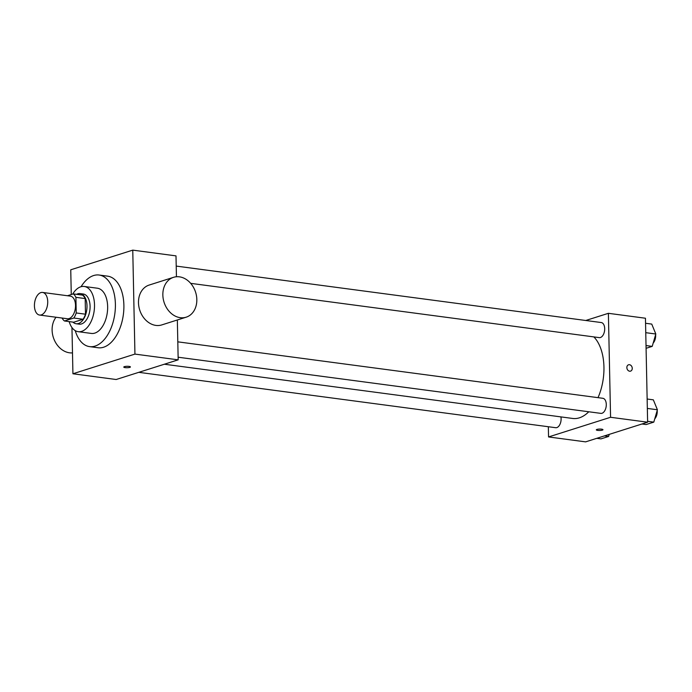 <?xml version="1.0" encoding="UTF-8"?>
<svg xmlns="http://www.w3.org/2000/svg" width="692" height="692" viewBox="0 0 692 692"><rect width="100%" height="100%" fill="white"/><g stroke="black" fill="none" stroke-linecap="round" stroke-linejoin="round"><path stroke-width="1.04" d="M47.722 301.634A11.401 6.531 97.6 0 1 39.574 315.05A11.401 6.531 97.6 0 1 34.6 302.88A11.401 6.531 97.6 0 1 42.575 292.439A11.401 6.531 97.6 0 1 47.722 301.634M42.575 292.439L70.376 296.133A11.401 6.531 97.6 0 1 75.514 305.328A11.401 6.531 97.6 0 1 67.375 318.744L39.574 315.05M85.497 314.203A14.722 8.434 97.6 0 1 83.049 319.254L73.733 322.212L64.468 320.984L73.784 318.026A14.722 8.434 97.6 0 0 76.232 312.966L85.497 314.203L85.177 298.572A14.722 8.434 97.6 0 0 82.547 295.121L73.283 293.892L67.444 295.743M64.468 320.984A14.722 8.434 97.6 0 1 62.09 318.043M76.232 312.966L75.904 297.335A14.722 8.434 97.6 0 0 73.283 293.892M83.049 319.254L73.784 318.026M85.177 298.572L75.904 297.335M72.937 322.109A15.207 8.711 -82.4 0 0 76.137 323.744A15.207 8.711 -82.4 0 0 78.447 323.519A15.207 8.711 -82.4 0 0 86.958 307.828A15.207 8.711 -82.4 0 0 80.142 293.598A15.207 8.711 -82.4 0 0 76.622 294.334M80.142 293.598L83.23 294.005A15.207 8.711 97.6 0 1 90.09 306.271A15.207 8.711 97.6 0 1 81.535 323.934A15.207 8.711 97.6 0 1 79.225 324.15L76.137 323.744M69.157 321.607A22.81 13.07 -82.4 0 0 78.222 331.684A22.81 13.07 -82.4 0 0 81.691 331.356A22.81 13.07 -82.4 0 0 94.458 307.819A22.81 13.07 -82.4 0 0 84.234 286.471A22.81 13.07 -82.4 0 0 72.703 294.074M78.222 331.684L91.353 333.432A22.81 13.07 -82.4 0 0 94.821 333.103A22.81 13.07 -82.4 0 0 107.589 309.566A22.81 13.07 -82.4 0 0 97.356 288.209L84.234 286.471M75.238 330.638A36.114 20.691 -82.4 0 0 89.597 346.623A36.114 20.691 -82.4 0 0 95.089 346.095A36.114 20.691 -82.4 0 0 115.305 308.831A36.114 20.691 -82.4 0 0 99.112 275.027A36.114 20.691 -82.4 0 0 81.076 286.704M99.112 275.027L107.597 276.151A36.114 20.691 97.6 0 1 123.885 305.276A36.114 20.691 97.6 0 1 103.584 347.228A36.114 20.691 97.6 0 1 98.091 347.747L89.597 346.623M71.959 327.541L72.928 373.767L134.94 354.096L132.76 250.132L70.748 269.802L71.267 294.532M129.802 367.374A3.33 0.709 -1.2 0 1 126.091 367.703A3.33 0.709 -1.2 0 1 123.773 367.08A3.33 0.709 -1.2 0 1 127.086 366.302A3.33 0.709 -1.2 0 1 130.425 366.942A3.33 0.709 -1.2 0 1 129.802 367.374M72.928 373.767L116.17 379.51L178.181 359.84L134.94 354.096M178.181 359.84L177.342 319.981M176.443 276.757L176.002 255.876L132.76 250.132M186.157 317.187L161.79 324.911A20.907 16.547 -107.6 0 1 155.899 325.413A20.907 16.547 -107.6 0 1 138.833 306.383A20.907 16.547 -107.6 0 1 149.152 285.061L173.51 277.328A20.907 16.547 72.4 0 0 163.191 298.65A20.907 16.547 72.4 0 0 180.266 317.68A20.907 16.547 72.4 0 0 186.157 317.187A20.907 16.547 72.4 0 0 195.611 292.258A20.907 16.547 72.4 0 0 173.51 277.328M72.487 352.885A20.907 16.547 -107.6 0 1 54.512 340.455A20.907 16.547 -107.6 0 1 56.035 317.239M588.771 411.766A43.717 25.042 97.6 0 1 579.368 417.83A43.717 25.042 97.6 0 1 572.716 418.461L164.376 364.226M593.848 336.9A43.717 25.042 97.6 0 1 603.943 367.045A43.717 25.042 97.6 0 1 598.018 397.658M190.681 283.348L599.272 337.627A7.603 4.36 -82.4 0 0 600.422 337.514A7.603 4.36 -82.4 0 0 604.678 329.669A7.603 4.36 -82.4 0 0 601.27 322.55L176.218 266.091M560.918 416.895A7.603 4.36 97.6 0 1 561.108 418.764A7.603 4.36 97.6 0 1 555.676 427.708L138.807 372.331M177.801 341.839L602.862 398.298A7.603 4.36 97.6 0 1 606.287 404.431A7.603 4.36 97.6 0 1 602.014 413.262A7.603 4.36 97.6 0 1 600.855 413.375L178.129 357.219M548.341 426.73L548.557 436.946L610.569 417.276L608.389 313.312L585.752 320.491M610.569 417.276L647.625 422.198L585.614 441.868L548.557 436.946M601.573 429.161A3.33 0.709 -1.2 0 1 602.966 429.706A3.33 0.709 -1.2 0 1 599.653 430.485A3.33 0.709 -1.2 0 1 596.314 429.853A3.33 0.709 -1.2 0 1 598.113 429.178A3.33 0.709 -1.2 0 1 601.573 429.161M647.625 422.198L645.454 318.233L608.389 313.312M628.544 364.788A3.33 2.63 -107.6 0 1 632.254 368.317A3.33 2.63 -107.6 0 1 630.559 371.128A3.33 2.63 -107.6 0 1 627.047 368.758A3.33 2.63 -107.6 0 1 628.552 364.788A3.33 2.63 -107.6 0 1 632.254 368.317A3.33 2.63 -107.6 0 1 630.559 371.128M602.966 429.706A3.33 0.709 -1.2 0 1 599.653 430.485A3.33 0.709 -1.2 0 1 596.314 429.844M646.086 348.31L652.21 346.372L655.817 334.011L651.743 324.09L645.558 323.268M652.21 346.372L646.025 345.55M655.817 334.011L645.757 332.679M655.618 334.677A7.603 4.36 97.6 0 1 655.661 335.456A7.603 4.36 97.6 0 1 653.17 343.068M654.727 331.364A7.603 4.36 97.6 0 1 655.212 332.541M641.96 423.997L646.129 424.551L653.802 422.12L657.4 409.759L653.334 399.838L647.141 399.016M653.802 422.12L647.608 421.298M657.4 409.759L647.34 408.427M657.201 410.434A7.603 4.36 97.6 0 1 657.244 411.204A7.603 4.36 97.6 0 1 654.762 418.824M656.319 407.121A7.603 4.36 97.6 0 1 656.794 408.289M596.781 438.33L600.941 438.884L608.614 436.453L609.219 434.386M608.614 436.453L604.453 435.899"/></g></svg>
